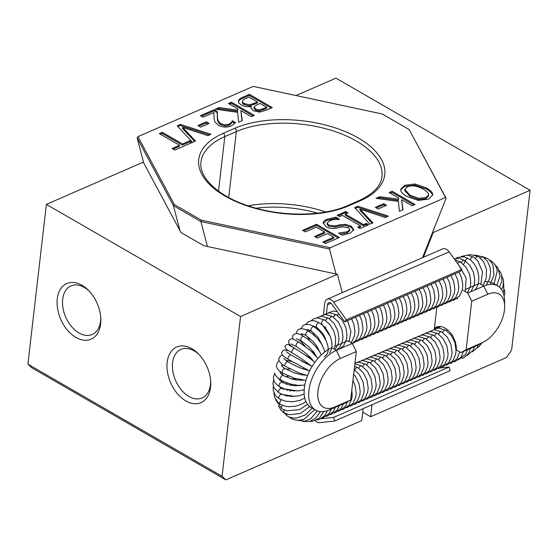<?xml version="1.0" encoding="UTF-8"?>
<svg xmlns="http://www.w3.org/2000/svg" width="558" height="558" viewBox="0 0 558 558"><rect width="100%" height="100%" fill="white"/><g stroke="black" fill="none" stroke-linecap="round" stroke-linejoin="round"><path stroke-width="0.84" d="M461.871 269.465L449.12 251.825A7.693 5.036 -113.6 0 0 442.634 248.917L327.169 299.255A7.693 5.036 66.4 0 1 333.656 302.171L346.399 319.804L344.698 321.875L460.162 271.53L461.871 269.465L346.399 319.804M323.403 314.761L324.749 303.134A7.693 5.036 66.4 0 1 327.169 299.255M344.698 321.875L331.947 304.243A3.843 2.518 -113.6 0 0 328.711 302.785A3.843 2.518 -113.6 0 0 327.497 304.724L326.367 314.468M334.688 421.032L450.153 370.693L449.113 367.038L333.649 417.377L334.688 421.032L319.713 422.657A7.693 5.036 66.4 0 1 315.2 420.655M333.649 417.377L321.157 418.73M323.877 335.986L323.968 335.239M324.847 327.623L324.951 326.716M439.92 368.036L449.113 367.038M436.844 307.228L434.236 329.785M470.938 291.688L474.363 284.524L474.788 280.221L473.637 272.841L469.989 265.538L464.375 260.3A2.567 1.43 120.8 0 0 461.494 262.469A2.567 1.43 120.8 0 0 461.417 262.685A2.567 1.43 -59.2 0 1 464.047 260.188A2.567 1.43 -59.2 0 1 464.375 260.3A2.567 1.43 -59.2 0 1 464.863 261.374A2.567 1.43 -59.2 0 1 463.398 264.304M457.706 263.704A2.567 1.43 -59.2 0 1 460.427 261.904A2.567 1.43 -59.2 0 1 460.734 262.225M467.409 292.831L470.366 286.233L470.799 281.93L469.641 274.543L465.993 267.24L460.385 262.009A2.567 1.43 120.8 0 0 457.706 263.711M338.79 313.701A2.567 1.43 120.8 0 0 337.736 315.193A2.567 1.43 -59.2 0 1 338.762 313.666M337.736 315.193A2.567 1.43 120.8 0 0 337.597 315.577M340.01 348.771L343.847 345.388L346.546 339.131L346.971 334.821L345.821 327.441L342.166 320.139L336.558 314.907A2.567 1.43 120.8 0 0 333.747 316.902A2.567 1.43 -59.2 0 1 336.6 314.803A2.567 1.43 -59.2 0 1 336.906 315.117M333.747 316.902A2.567 1.43 120.8 0 0 333.6 317.286M336.279 350.333L339.857 347.09L342.549 340.833L342.975 336.53L341.824 329.143L338.176 321.84L332.561 316.609A2.567 1.43 120.8 0 0 329.75 318.604A2.567 1.43 -59.2 0 1 332.603 316.505A2.567 1.43 -59.2 0 1 332.91 316.825M329.75 318.604A2.567 1.43 120.8 0 0 329.604 318.988M335.149 349.678L338.56 342.542L338.985 338.239L337.827 330.852L334.179 323.549L328.571 318.318A2.567 1.43 120.8 0 0 326.807 318.813A2.567 1.43 120.8 0 0 325.753 320.313A2.567 1.43 -59.2 0 1 328.613 318.213A2.567 1.43 -59.2 0 1 328.92 318.527M318.555 349.301L317.495 348.631M309.655 340.666L307.095 336.244M314.621 353.367L311.308 351.282M311.866 358.982L305.087 355.041M314.879 362.302L314.74 362.184C309.795 358.124 303.189 353.577 294.924 348.527L288.946 344.907M312.082 366.508L311.531 366.188C305.268 361.221 298.858 356.806 292.301 352.928A2.567 1.43 -59.2 0 1 291.994 350.843A2.567 1.43 -59.2 0 1 294.917 348.52A2.567 1.43 -59.2 0 1 294.924 348.527M306.488 363.67L301.376 360.928M309.627 370.944L288.528 359.512A2.567 1.43 -59.2 0 1 288.123 357.741A2.567 1.43 -59.2 0 1 290.962 355.021A2.567 1.43 -59.2 0 1 291.15 355.104L286.373 351.749M305.191 346.323L299.2 339.78M294.317 348.164L291.967 346.588C288.828 343.84 286.47 343.819 284.901 346.525L286.205 349.245L292.301 352.928M291.806 361.438L285.515 360.294M301.815 368.51L297.93 366.934M290.293 369.026L285.849 369.061M300.846 374.662L294.143 372.786M301.299 380.333L299.848 379.698M296.319 378.847L291.234 378.861M100.726 317.286A26.505 17.354 66.4 0 1 92.209 334.486A26.505 17.354 66.4 0 1 71.452 326.479A26.505 17.354 66.4 0 1 62.691 299.255A26.505 17.354 66.4 0 1 71.026 285.898A26.505 17.354 66.4 0 1 89.426 291.36M57.279 298.83A30.348 19.879 -113.6 0 0 78.155 338.573A30.348 19.879 -113.6 0 0 100.796 318.346A30.348 19.879 -113.6 0 0 88.694 290.585A30.348 19.879 -113.6 0 0 57.279 298.83M222.063 476.288L27.9 364.158L46.384 204.381L240.554 316.512L222.063 476.288L225.864 479.866L31.701 367.729L27.9 364.158M167.177 362.302A30.348 19.879 -113.6 0 0 188.053 402.046A30.348 19.879 -113.6 0 0 210.701 381.818A30.348 19.879 -113.6 0 0 198.599 354.058A30.348 19.879 -113.6 0 0 167.177 362.302M210.631 380.758A26.505 17.354 66.4 0 1 202.115 397.959A26.505 17.354 66.4 0 1 181.357 389.951A26.505 17.354 66.4 0 1 172.589 362.728A26.505 17.354 66.4 0 1 180.931 349.371A26.505 17.354 66.4 0 1 199.332 354.832M363.146 408.63L361.758 420.613L225.864 479.866M240.554 316.512L337.437 274.271L342.249 292.685M46.384 204.381L143.273 162.141L180.966 232.512L203.823 245.715L337.437 274.271M334.681 407.005A28.207 15.945 -60 0 1 317.941 391.284A28.207 15.945 -60 0 1 340.289 358.522L356.276 351.554L352.335 343.4L336.348 350.368A34.617 19.572 120 0 0 311.294 380.472A34.617 19.572 120 0 0 315.591 410.102A34.617 19.572 120 0 0 329.464 409.872L345.451 402.904L350.668 400.037L334.681 407.005L329.464 409.872M335.016 346.309L347.753 340.757L352.335 343.4M356.276 351.554L350.668 400.037M340.289 358.522L336.348 350.368L331.766 347.725A34.617 19.572 120 0 0 306.719 377.829A34.617 19.572 120 0 0 311.015 407.459L315.591 410.102M362.735 412.174L370.645 416.742L506.531 357.497L511.616 350.047L530.1 190.271L335.937 78.134L295.998 95.551M423.403 257.301L433.217 232.512L432.813 231.758M466.076 289.17L479.21 283.443L483.786 286.087A34.617 19.572 -60 0 1 497.659 285.863A34.617 19.572 -60 0 1 504.565 300.72L504.662 306.161A28.207 15.945 120 0 0 487.727 294.24L471.74 301.215L467.799 293.055L483.786 286.087L487.727 294.24M484.114 341.74L479.35 344.377A34.617 19.572 -60 0 1 476.902 345.59L460.915 352.558L466.132 349.699L482.119 342.724A28.207 15.945 120 0 0 484.114 341.74A28.207 15.945 120 0 0 504.662 306.161M463.217 290.411L467.799 293.055M457.734 298.377A17.954 11.753 66.4 0 1 456.786 298.718M434.417 328.237A17.954 11.753 66.4 0 1 436.237 327.134A17.954 11.753 66.4 0 1 445.158 328.181L445.2 328.209A17.954 11.753 66.4 0 1 456.332 349.915L460.915 352.558M471.74 301.215L466.132 349.699M485.083 281.776A34.617 19.572 -60 0 1 493.077 283.22L497.659 285.863M434.389 328.495L438.93 326.514M433.217 232.512L530.1 190.271M372.026 404.759L370.645 416.742M174.333 204.584L137.952 136.654L253.206 86.399L382.167 113.965L409.154 129.547L445.542 197.476L330.28 247.731L201.319 220.166L174.333 204.584L173.461 205.714L200.866 221.54L201.319 220.166M159.337 133.592L162.287 132.309L182.48 143.964L189.929 140.714L192.203 142.032L177.242 125.787L180.429 124.399L210.973 134.29L207.806 135.671L182.633 127.37L195.495 141.034L174.787 150.067L172.08 148.498L179.53 145.254L159.337 133.592M200.692 127.126L197.909 125.522L206.314 121.86L209.097 123.464L200.692 127.126M203.035 117.229L200.385 115.694L214.077 109.731L217.327 111.6L217.474 117.124C217.732 120.472 218.987 122.683 221.247 123.75L225.223 124.936L228.864 124.288L231.291 122.495L232.351 120.751L235.615 122.641L231.305 125.913C226.855 127.684 222.551 127.433 218.394 125.166L214.963 122.021L214.014 118.463L213.944 112.479L203.035 117.229M237.617 112.304L215.214 109.235L219.043 107.561L237.813 110.177L237.603 108.74L228.452 103.46L231.403 102.17L254.302 115.394L251.351 116.685L240.833 110.61L242.249 120.654L238.65 122.223L237.617 112.304M251.226 106.432C247.71 107.143 244.425 106.655 241.37 104.953C239.152 103.6 238.189 102.267 238.496 100.963C238.671 99.582 240.177 98.299 243.03 97.106L249.398 94.33L272.297 107.548L266.41 110.114L259.651 112.123L253.123 110.686L250.898 107.589L251.226 106.432M302.617 230.321L316.512 224.26L339.404 237.485L325.516 243.539L322.803 241.977L333.747 237.206L327.476 233.586L317.272 238.036L314.566 236.466L324.763 232.023L316.267 227.113L305.331 231.884L302.617 230.321M323.201 223.04C323.124 221.693 324.358 220.452 326.918 219.308L335.986 217.16L339.592 219.461C335.546 219.273 332.268 219.699 329.764 220.738L327.107 223.04L328.641 225.104L334.884 225.934L339.934 224.79L345.625 224.358L351.205 226.116L353.765 229.743L350.284 233.153L342.2 235.176L338.56 233.077L347.453 231.716L349.81 229.526L348.443 227.643L341.984 226.848L336.223 228.131C332.247 228.871 328.857 228.403 326.046 226.722L323.215 222.872M339.508 216.609L337.165 215.255L345.765 211.503L348.108 212.856L345.283 214.091L363.502 224.609L366.327 223.381L368.664 224.728L360.063 228.48L357.727 227.127L360.552 225.899L342.333 215.374L339.508 216.609M372.932 222.872L369.926 224.176L354.672 207.625L357.859 206.237L388.403 216.12L385.236 217.501L360.063 209.201L372.932 222.872M378.122 208.964L375.339 207.36L383.744 203.691L386.527 205.302L378.122 208.964M398.391 201.41L375.98 198.334L379.81 196.66L398.579 199.276L398.37 197.839L389.226 192.559L392.176 191.275L415.068 204.493L412.118 205.783L401.6 199.708L403.015 209.752L399.416 211.322L398.391 201.41M428.621 199.08L418.361 200.413L406.859 196.472C403.106 194.282 401.056 192.196 400.714 190.222L400.693 189.315L404.759 185.298L415.033 183.973L426.493 187.913C430.267 190.132 432.324 192.217 432.659 194.177L432.68 195.049L428.621 199.08M137.952 136.654L137.156 137.979L173.461 205.714M200.866 221.54L329.485 249.056L330.28 247.731M336.007 273.964L329.485 249.056M445.542 197.476L446.093 198.216L422.552 257.67M200.908 221.575L207.43 246.483M409.154 129.547L446.093 198.216M404.787 189.434L404.662 190.536L409.809 196.235L418.549 199.436L425.838 198.669L428.481 196.095L428.523 194.044C428.112 192.601 426.41 191.003 423.417 189.253C417.112 185.814 411.769 185.005 407.375 186.825L404.787 189.434L409.942 195.133L418.674 198.334L425.963 197.567L428.607 194.993M432.659 194.177L432.534 195.279C432.199 193.319 430.141 191.234 426.368 189.016L414.908 185.075L404.627 186.4L400.679 189.873M402.75 209.871L401.6 199.708M413.91 205.002L392.051 192.377L390.258 193.159M392.176 191.275L392.051 192.377M398.579 199.276L398.454 200.378L379.684 197.762L377.808 198.585M379.81 196.66L379.684 197.762M385.369 205.804L383.618 204.793L376.371 207.953M383.744 203.691L383.618 204.793M372.102 223.228L359.938 210.303L360.063 209.201M386.896 216.776L357.734 207.332L355.362 208.371M357.859 206.237L357.734 207.332M360.552 225.899L360.426 227.001L358.759 227.727M367.506 225.237L366.201 224.483L363.377 225.711L345.151 215.186L345.283 214.091M366.327 223.381L366.201 224.483M363.502 224.609L363.377 225.711M346.943 213.358L345.639 212.605L338.197 215.848M345.765 211.503L345.639 212.605M337.834 219.406L335.86 218.262L326.786 220.41L323.215 223.409M349.81 229.526L349.685 230.628L347.327 232.819L340.352 234.109M353.639 230.287L351.08 227.218L345.5 225.453L339.808 225.885L334.758 227.036L328.516 226.206L326.981 224.142L327.107 223.04M345.625 224.358L345.5 225.453M339.934 224.79L339.808 225.885M335.986 217.16L335.86 218.262M316.512 224.26L316.379 225.362L303.65 230.914M324.763 232.023L324.637 233.125L315.598 237.066M333.747 237.206L333.621 238.308L323.835 242.577M338.246 237.994L316.379 225.362M259.17 111.084L266.619 108.44L266.745 107.338L260.049 103.467L256.701 104.925L254.064 106.85L253.855 108.238L255.641 110.198L259.17 111.084L259.296 109.982L266.745 107.338M254.064 106.85L255.773 109.096L259.296 109.982M242.577 100.914C242.214 101.8 242.793 102.672 244.32 103.537L249.677 104.813L249.552 105.915L257.377 103.104L257.51 102.002L249.049 97.113L246.65 98.159C244.181 99.164 242.821 100.077 242.577 100.914L242.381 102.337M249.677 104.813L257.51 102.002M242.451 102.016C242.081 102.902 242.66 103.774 244.188 104.639L249.552 105.915M251.337 106.494L250.912 108.147M271.139 108.057L249.273 95.432L242.904 98.208C240.052 99.401 238.538 100.684 238.371 102.065M249.398 94.33L249.273 95.432M241.977 120.765L240.833 110.61M253.144 115.904L231.277 103.272L229.484 104.053M231.403 102.17L231.277 103.272M237.813 110.177L237.68 111.279L218.917 108.664L217.034 109.487M219.043 107.561L218.917 108.664M234.939 123.423L232.226 121.853L231.165 123.597L228.738 125.39L225.09 126.038L221.121 124.853C218.862 123.785 217.606 121.574 217.348 118.226L217.195 112.702L213.951 110.826L201.417 116.294M232.351 120.751L232.226 121.853M232.191 120.828L232.058 121.93M231.291 122.495L231.165 123.597M217.327 111.6L217.195 112.702M214.077 109.731L213.951 110.826M207.939 123.974L206.188 122.962L198.941 126.115M206.314 121.86L206.188 122.962M192.154 142.492L192.203 142.032M189.929 140.714L189.804 141.816L182.347 145.066L162.162 133.411L160.369 134.192M191.478 142.785L189.804 141.816M162.287 132.309L162.162 133.411M179.53 145.254L179.397 146.356L173.113 149.098M182.48 143.964L182.347 145.066M194.672 141.397L182.508 128.473L182.633 127.37M209.466 134.945L180.304 125.501L177.932 126.533M180.429 124.399L180.304 125.501M137.156 137.979L143.671 162.887M179.948 230.614L173.433 205.707M449.12 251.825L333.656 302.171M330.95 303.217L327.497 304.724M447.244 329.597A2.567 1.43 120.8 0 0 446.937 330.106A2.567 1.43 120.8 0 0 446.651 330.782M434.298 329.241L438.4 328.069L445.619 330.113A2.567 1.43 120.8 0 0 442.947 331.808A2.567 1.43 120.8 0 0 442.661 332.491M429.339 331.591L434.403 329.778L441.622 331.815A2.567 1.43 120.8 0 0 438.951 333.517A2.567 1.43 120.8 0 0 438.665 334.2M425.342 333.3L430.413 331.487L437.625 333.524A2.567 1.43 120.8 0 0 434.954 335.219A2.567 1.43 120.8 0 0 434.668 335.902M421.346 335.009L426.417 333.189L433.636 335.232A2.567 1.43 120.8 0 0 430.964 336.927A2.567 1.43 120.8 0 0 430.678 337.611M417.356 336.711L422.42 334.898L429.639 336.934A2.567 1.43 120.8 0 0 426.968 338.636A2.567 1.43 120.8 0 0 426.682 339.313M413.359 338.42L418.43 336.6L425.642 338.643A2.567 1.43 120.8 0 0 422.971 340.338A2.567 1.43 120.8 0 0 422.685 341.022M409.363 340.122L414.434 338.308L421.653 340.352A2.567 1.43 120.8 0 0 418.981 342.047A2.567 1.43 120.8 0 0 418.695 342.731M405.373 341.831L410.437 340.017L417.656 342.054A2.567 1.43 120.8 0 0 414.985 343.756A2.567 1.43 120.8 0 0 414.699 344.432M401.376 343.54L406.447 341.719L413.659 343.763A2.567 1.43 120.8 0 0 410.988 345.458A2.567 1.43 120.8 0 0 410.702 346.141M397.38 345.242L402.451 343.428L409.67 345.465A2.567 1.43 120.8 0 0 406.998 347.167A2.567 1.43 120.8 0 0 406.712 347.85M393.39 346.95L398.454 345.137L405.673 347.174A2.567 1.43 120.8 0 0 403.002 348.876A2.567 1.43 120.8 0 0 402.716 349.552M389.393 348.659L394.464 346.839L401.676 348.883A2.567 1.43 120.8 0 0 399.005 350.577A2.567 1.43 120.8 0 0 398.719 351.261M385.397 350.361L390.467 348.548L397.687 350.584A2.567 1.43 120.8 0 0 395.015 352.286A2.567 1.43 120.8 0 0 394.729 352.963M381.407 352.07L386.471 350.25L393.69 352.293A2.567 1.43 120.8 0 0 391.019 353.988A2.567 1.43 120.8 0 0 390.733 354.672M377.41 353.772L382.481 351.959L389.693 354.002A2.567 1.43 120.8 0 0 387.022 355.697A2.567 1.43 120.8 0 0 386.736 356.381M373.414 355.481L378.484 353.667L385.704 355.704A2.567 1.43 120.8 0 0 383.032 357.406A2.567 1.43 120.8 0 0 382.746 358.083M369.424 357.19L374.495 355.369L381.707 357.413A2.567 1.43 120.8 0 0 379.035 359.108A2.567 1.43 120.8 0 0 378.749 359.791M365.427 358.892L370.498 357.078L377.71 359.115A2.567 1.43 120.8 0 0 375.039 360.817A2.567 1.43 120.8 0 0 374.753 361.5M361.431 360.601L366.501 358.787L373.72 360.824A2.567 1.43 120.8 0 0 371.049 362.526A2.567 1.43 120.8 0 0 370.763 363.202M357.441 362.309L362.512 360.489L369.724 362.533A2.567 1.43 120.8 0 0 367.052 364.228A2.567 1.43 120.8 0 0 366.766 364.911M354.944 363.091L358.515 362.198L365.727 364.235A2.567 1.43 120.8 0 0 363.056 365.936A2.567 1.43 120.8 0 0 362.77 366.62M354.846 363.893L361.737 365.943A2.567 1.43 120.8 0 0 359.066 367.638A2.567 1.43 120.8 0 0 358.78 368.322M354.581 366.194L357.741 367.652A2.567 1.43 120.8 0 0 355.069 369.347A2.567 1.43 120.8 0 0 354.783 370.031M333.879 348.945L335.407 344.802L335.602 337.709L333.803 331.124L330.113 324.84L324.616 319.922A2.567 1.43 120.8 0 0 322.789 320.48A2.567 1.43 120.8 0 0 321.527 322.88A2.567 1.43 120.8 0 0 321.987 324.324L330.085 336.16M317.969 349.252A2.567 1.43 -59.2 0 1 318.437 349.231A2.567 1.43 -59.2 0 1 318.485 349.162M312.445 325.858L316.672 327.302A2.567 1.43 -59.2 0 1 316.456 324.965A2.567 1.43 -59.2 0 1 318.513 322.831A2.567 1.43 -59.2 0 1 319.302 322.901C328.934 328.529 335.972 345.13 329.401 352.886M322.663 346.051L318.276 337.555L311.371 331.11A2.567 1.43 -59.2 0 1 311.713 327.783A2.567 1.43 -59.2 0 1 312.382 327.079A2.567 1.43 -59.2 0 1 313.994 326.709L318.472 330.12L322.691 334.898L326.291 341.05L327.978 346.267L328.257 350.278L327.204 354.058L324.212 356.932M313.296 353.123A2.567 1.43 -59.2 0 1 313.826 352.914A2.567 1.43 -59.2 0 1 314.021 352.537M319.309 351.135L316.526 345.786L313.317 341.698L306.182 335.672A2.567 1.43 -59.2 0 1 306.328 332.631A2.567 1.43 -59.2 0 1 308.811 331.264L312.285 333.691L317.258 338.42L321.199 343.547L323.8 348.506L324.791 351.938M316.337 356.29L313.268 351.554L308.414 346.392L301.215 340.896A2.567 1.43 -59.2 0 1 301.18 338.169A2.567 1.43 -59.2 0 1 303.838 336.495L308.525 339.752L315.144 345.883L319.832 351.965L321.317 354.923M309.272 357.964A2.567 1.43 -59.2 0 1 309.585 357.762A2.567 1.43 -59.2 0 1 309.899 356.967M313.784 361.382L310.067 357.134L303.971 351.84L296.556 346.685A2.567 1.43 -59.2 0 1 296.375 344.272A2.567 1.43 -59.2 0 1 299.186 342.284A2.567 1.43 -59.2 0 1 299.332 342.396M306.028 363.425A2.567 1.43 -59.2 0 1 306.056 363.411A2.567 1.43 -59.2 0 1 306.377 362.198M307.556 375.583L298.69 372.8L285.305 366.299A2.567 1.43 -59.2 0 1 284.845 364.841A2.567 1.43 -59.2 0 1 287.537 361.779A2.567 1.43 -59.2 0 1 287.935 361.898L283.708 358.564M303.454 369.11A2.567 1.43 -59.2 0 1 303.657 367.973M305.91 380.368L294.589 378.331L282.704 373.169A2.567 1.43 -59.2 0 1 282.222 372.005A2.567 1.43 -59.2 0 1 284.713 368.657A2.567 1.43 -59.2 0 1 285.333 368.761C283.924 368.224 281.148 365.427 281.413 365.274M304.766 385.139L297.512 385.292L291.032 384.12L284.287 381.791L280.765 379.984A2.567 1.43 -59.2 0 1 280.29 379.091A2.567 1.43 -59.2 0 1 282.536 375.527A2.567 1.43 -59.2 0 1 283.394 375.576L280.59 373.386L279.816 371.161M301.927 374.864A2.567 1.43 -59.2 0 1 301.948 374.013M304.173 389.77L298.167 390.865L290.46 390.426L284.134 388.773L279.537 386.61A2.567 1.43 -59.2 0 1 279.105 385.976A2.567 1.43 -59.2 0 1 281.058 382.258A2.567 1.43 -59.2 0 1 282.167 382.209L278.623 378.519M304.166 394.122L298.76 395.901L291.325 396.403L285.026 395.413L279.028 392.937A2.567 1.43 -59.2 0 1 278.672 392.518A2.567 1.43 -59.2 0 1 280.304 388.717A2.567 1.43 -59.2 0 1 281.657 388.528L279.063 386.317M304.745 398.077L300.218 400.281L292.887 401.76L285.368 401.188L279.265 398.824A2.567 1.43 -59.2 0 1 279.014 398.593A2.567 1.43 -59.2 0 1 280.29 394.778A2.567 1.43 -59.2 0 1 281.888 394.415L281.574 394.22M305.889 401.523L302.708 403.678L295.942 406.21L288.333 406.691L284.05 405.847L280.228 404.166A2.567 1.43 -59.2 0 1 280.116 404.09A2.567 1.43 -59.2 0 1 281.016 400.337A2.567 1.43 -59.2 0 1 281.497 399.953M281.964 408.895A2.567 1.43 -59.2 0 1 281.909 408.861A2.567 1.43 -59.2 0 1 282.46 405.282A2.567 1.43 -59.2 0 1 282.46 405.275M284.51 412.92A2.567 1.43 -59.2 0 1 284.266 412.822A2.567 1.43 -59.2 0 1 284.273 410.011M282.941 411.923L287.265 415.968A2.567 1.43 -59.2 0 1 286.903 414.057M288.8 416.763L290.837 418.242A2.567 1.43 -59.2 0 1 290.362 417.349M465.379 260.956A2.567 1.43 -59.2 0 1 468.085 258.417A2.567 1.43 -59.2 0 1 468.35 258.521C477.815 263.843 482.747 281.239 474.893 290.034M480.836 284.385L482.537 271.892L477.836 260.858L473.47 257.043A2.567 1.43 120.8 0 0 472.214 257.168A2.567 1.43 120.8 0 0 470.499 259.477A2.567 1.43 120.8 0 0 470.387 259.951M478.422 256.568A2.567 1.43 120.8 0 0 478.332 256.506A2.567 1.43 120.8 0 0 477.878 256.387A2.567 1.43 120.8 0 0 475.521 258.507M483.089 257.126A2.567 1.43 120.8 0 0 482.851 256.917A2.567 1.43 120.8 0 0 480.508 258.089M490.189 284.364L493.963 275.108L493.091 265.782C491.814 262.483 489.764 259.986 486.939 258.277A2.567 1.43 120.8 0 0 485.244 258.717M494.102 283.813L497.234 271.042C496.536 266.382 494.297 262.881 490.517 260.551A2.567 1.43 120.8 0 0 489.736 260.474M476.902 345.59L482.119 342.724M256.003 208.197A82.703 41.473 -173.4 0 1 317.669 213.163M234.779 128.319A2.567 1.681 66.4 0 1 236.355 131.576A85.262 42.764 -173.4 0 1 331.396 130.356A85.262 42.764 -173.4 0 1 381.965 176.551C380.947 185.981 373.281 194.01 358.975 200.636A2.567 1.681 66.4 0 1 360.252 200.782A87.829 44.047 6.6 0 0 358.362 138.021A87.829 44.047 6.6 0 0 234.779 128.319L223.235 133.348A87.829 44.047 6.6 0 0 225.132 196.109A87.829 44.047 6.6 0 0 348.708 205.811L360.252 200.782M358.975 200.636L347.432 205.665A2.567 1.681 66.4 0 1 348.708 205.811M347.432 205.665C323.124 216.692 281.058 216.957 248.826 206.035C217.474 196.095 198.46 176.74 201.019 161.987A85.262 42.764 -173.4 0 1 224.811 136.612A2.567 1.681 -113.6 0 0 223.235 133.348M218.506 191.129L224.811 136.612L236.355 131.576L228.724 197.525M325.76 211.984A85.262 42.764 6.6 0 0 248.143 205.804M425.963 197.567L425.838 198.669M418.674 198.334L418.549 199.436M409.942 195.133L409.809 196.235M426.493 187.913L426.368 189.016M415.033 183.973L414.908 185.075M404.759 185.298L404.627 186.4M326.918 219.308L326.786 220.41M347.453 231.716L347.327 232.819M351.205 226.116L351.08 227.218M334.884 225.934L334.758 227.036M328.641 225.104L328.516 226.206M263.92 108.566L263.794 109.668M255.773 109.096L255.641 110.198M254.162 103.46L254.036 104.562M244.32 103.537L244.188 104.639M243.03 97.106L242.904 98.208M228.864 124.288L228.738 125.39M225.223 124.936L225.09 126.038M221.247 123.75L221.121 124.853M217.474 117.124L217.348 118.226M454.979 259.937L460.427 261.904M459.29 265.901L466.167 278.17L465.212 291.562M458.955 272.06L461.654 277.954L462.805 285.34L462.38 289.644L459.687 295.9L453.975 300.085L452.88 300.364M454.979 273.79L457.658 279.663L458.815 287.049L458.383 291.353L455.691 297.609L449.985 301.787L448.883 302.073M451.004 275.526L453.668 281.371L454.819 288.758L454.393 293.062L451.694 299.318L445.988 303.496L444.893 303.775M447.021 277.263L449.671 283.073L450.822 290.46L450.397 294.764L447.704 301.02L441.992 305.205L440.897 305.484M443.045 278.993L445.675 284.782L446.832 292.169L446.4 296.472L443.708 302.729L438.002 306.907L436.9 307.193M439.069 280.73L441.685 286.491L442.836 293.871L442.41 298.174L439.711 304.438L434.005 308.616L432.91 308.895M435.094 282.46L437.688 288.193L438.839 295.58L438.414 299.883L435.721 306.14L430.009 310.318L428.914 310.604M431.118 284.196L433.692 289.902L434.849 297.288L434.417 301.592L431.725 307.849L426.019 312.027L424.917 312.313M427.135 285.933L429.702 291.611L430.853 298.99L430.427 303.294L427.728 309.55L422.022 313.736L420.927 314.014M423.159 287.663L425.705 293.313L426.856 300.699L426.431 305.003L423.738 311.259L418.026 315.437L416.931 315.723M419.184 289.4L421.709 295.022L422.866 302.408L422.441 306.712L419.742 312.968L414.036 317.146L412.934 317.425M415.208 291.13L417.719 296.723L418.87 304.11L418.444 308.414L415.745 314.67L410.039 318.855L408.944 319.134M411.225 292.866L413.722 298.432L414.873 305.819L414.448 310.122L411.755 316.379L406.043 320.557L404.948 320.843M407.249 294.603L409.725 300.141L410.883 307.521L410.458 311.831L407.759 318.088L402.053 322.266L400.951 322.545M403.274 296.333L405.736 301.843L406.887 309.23L406.461 313.533L403.762 319.79L398.056 323.968L396.961 324.254M399.298 298.07L401.739 303.552L402.89 310.939L402.464 315.242L399.772 321.499L394.06 325.677L392.965 325.963M395.315 299.806L397.742 305.261L398.9 312.64L398.475 316.944L395.775 323.201L390.07 327.386L388.968 327.665M391.339 301.536L393.753 306.963L394.904 314.349L394.478 318.653L391.779 324.909L386.073 329.087L384.978 329.373M387.364 303.273L389.756 308.672L390.907 316.058L390.481 320.362L387.789 326.618L382.077 330.796L380.981 331.082M383.381 305.01L385.759 310.374L386.917 317.76L386.492 322.064L383.792 328.32L378.087 332.505L376.985 332.784M379.405 306.74L381.77 312.082L382.921 319.469L382.495 323.773L379.796 330.029L374.09 334.207L372.995 334.493M375.429 308.476L377.773 313.791L378.924 321.171L378.498 325.481L375.806 331.738L370.094 335.916L368.998 336.195M371.454 310.206L373.776 315.493L374.934 322.88L374.509 327.183L371.809 333.44L366.104 337.618L365.002 337.904M367.471 311.943L369.787 317.202L370.937 324.589L370.512 328.892L367.813 335.149L362.107 339.327L361.012 339.613M363.495 313.68L365.79 318.911L366.941 326.291L366.515 330.594L363.823 336.851L358.11 341.036L357.015 341.315M359.519 315.409L361.793 320.613L362.951 327.999L362.526 332.303L359.826 338.56L354.121 342.738L353.019 343.024M355.537 317.146L357.804 322.322L358.954 329.708L358.529 334.012L355.83 340.268L352.356 343.449M351.561 318.883L353.807 324.024L354.958 331.41L354.532 335.714L351.212 342.751M328.285 312.864L333.363 311.05L337.262 311.587M347.585 320.613L350.905 331.438L349.134 341.552M325.705 328.655L325.426 327.225M324.289 314.572L329.366 312.759L336.6 314.803M325.565 338.685L322.468 332.875M320.292 316.281L325.37 314.461L332.603 316.505M317.251 329.039L317.23 327.658M316.302 317.983L321.38 316.17L328.613 318.213M463.524 351.421L460.922 357.266L455.195 361.458L454.1 361.737M437.326 328.181L440.736 326.59M459.771 351.903L456.925 358.975L451.199 363.16L450.104 363.446M445.619 330.113L451.241 335.358L454.903 342.682L456.06 350.368L455.635 354.407L452.929 360.677L447.209 364.869L446.114 365.148M441.622 331.815L447.251 337.067L450.906 344.391L452.064 352.07L451.638 356.109L448.939 362.386L443.212 366.578L442.117 366.857M437.625 333.524L443.254 338.769L446.916 346.093L448.067 353.779L447.642 357.817L444.942 364.088L439.216 368.28L438.121 368.566M433.636 335.232L439.258 340.478L442.919 347.801L444.077 355.481L443.652 359.526L440.946 365.797L435.226 369.989L434.131 370.268M429.639 336.934L435.268 342.187L438.923 349.51L440.081 357.19L439.655 361.228L436.956 367.506L431.229 371.698L430.134 371.977M425.642 338.643L431.271 343.888L434.933 351.212L436.084 358.899L435.659 362.937L432.959 369.208L427.233 373.4L426.138 373.686M421.653 340.352L427.275 345.597L430.936 352.921L432.094 360.601L431.669 364.646L428.962 370.917L423.243 375.109L422.148 375.388M417.656 342.054L423.285 347.306L426.947 354.623L428.098 362.309L427.672 366.348L424.973 372.625L419.246 376.81L418.151 377.096M413.659 343.763L419.288 349.008L422.95 356.332L424.101 364.018L423.675 368.057L420.976 374.327L415.25 378.519L414.155 378.805M409.67 345.465L415.291 350.717L418.953 358.041L420.111 365.72L419.686 369.759L416.979 376.036L411.26 380.228L410.165 380.507M405.673 347.174L411.302 352.419L414.964 359.743L416.115 367.429L415.689 371.468L412.99 377.745L407.263 381.93L406.168 382.216M401.676 348.883L407.305 354.128L410.967 361.451L412.118 369.138L411.692 373.176L408.993 379.447L403.267 383.639L402.172 383.918M397.687 350.584L403.308 355.837L406.97 363.16L408.128 370.84L407.703 374.878L404.996 381.156L399.277 385.348L398.182 385.627M393.69 352.293L399.319 357.538L402.981 364.862L404.132 372.549L403.706 376.587L401.007 382.858L395.28 387.05L394.185 387.336M389.693 354.002L395.322 359.247L398.984 366.571L400.135 374.251L399.709 378.296L397.01 384.567L391.284 388.759L390.188 389.038M385.704 355.704L391.325 360.956L394.987 368.273L396.145 375.959L395.72 379.998L393.013 386.275L387.294 390.46L386.199 390.746M381.707 357.413L387.336 362.658L390.998 369.982L392.148 377.668L391.723 381.707L389.024 387.977L383.297 392.169L382.202 392.455M377.71 359.115L383.339 364.367L387.001 371.691L388.152 379.37L387.726 383.409L385.027 389.686L379.3 393.878L378.205 394.157M373.72 360.824L379.342 366.069L383.004 373.393L384.162 381.079L383.737 385.118L381.03 391.395L375.311 395.58L374.216 395.866M369.724 362.533L375.353 367.778L379.015 375.102L380.165 382.788L379.74 386.827L377.041 393.097L371.314 397.289L370.219 397.568M365.727 364.235L371.356 369.487L375.018 376.81L376.169 384.49L375.743 388.528L373.044 394.806L367.317 398.998L366.222 399.277M361.737 365.943L367.359 371.189L371.021 378.512L372.179 386.199L371.754 390.237L369.047 396.508L363.328 400.7L362.233 400.986M357.741 367.652L363.37 372.897L367.031 380.221L368.182 387.901L367.757 391.946L365.058 398.217L359.331 402.409L358.236 402.688M354.184 369.626L359.373 374.606L363.035 381.93L364.186 389.61L363.76 393.648L361.061 399.926L355.334 404.111L354.239 404.397M353.653 374.23L355.376 376.308L359.038 383.632L360.196 391.318L359.77 395.357L357.064 401.627L351.345 405.819L350.25 406.105M352.935 380.43L355.048 385.341L356.199 393.02L355.774 397.059L353.075 403.336L347.348 407.528L346.253 407.807M351.812 390.14L352.203 394.729L351.777 398.768L349.078 405.045L343.351 409.23L342.256 409.516M347.46 401.802L345.081 406.747L339.362 410.939L338.267 411.218M343.379 403.804L341.091 408.456L335.365 412.648L334.27 412.927M339.369 405.554L337.095 410.158L331.368 414.35L330.273 414.636M335.365 407.298L333.098 411.867L327.379 416.059L326.284 416.338M331.354 409.049L329.108 413.576L323.382 417.761L322.287 418.047M321.987 324.324L320.146 323.438M313.826 326.06L313.673 326.514M313.477 332.582L314.133 335.267M324.616 319.922L317.258 317.879L313.603 318.869L311.071 320.829M309.634 330.203L309.809 331.891M319.302 322.901C316.163 321.087 313.366 320.404 310.918 320.857L308.002 322.029L305.784 324.449M327.386 410.674L325.112 415.278L319.385 419.47L316.763 419.951M310.095 421.367L312.731 421.283L319.218 418.249L323.759 411.518M316.672 327.302L322.552 332.986L326.304 341.091M291.946 346.616C289.386 344.53 288.277 342.654 288.625 340.994C291.632 337.618 291.318 338.12 299.186 342.284L310.792 350.829L317.976 358.417M311.531 366.181L291.15 355.104M308.888 370.61L302.785 368.873L295.88 366.02L287.935 361.898M305.965 375.234L301.034 374.704L293.585 372.584L285.333 368.761M303.078 380.207L296.221 379.963L291.778 379.008L283.394 375.576M300.33 385.459L295.287 385.773L291.067 385.327L285.815 383.925L282.167 382.209M297.672 390.886L281.657 388.528M294.701 396.41L281.888 394.415M275.589 399.612L281.909 408.861L286.945 410.807L299.541 409.614L307.563 404.376M278.526 406.029L280.974 410.081L284.266 412.822L289.462 414.74L300.413 413.471L309.704 406.573M287.265 415.968C290.104 417.649 293.341 418.305 296.961 417.935L305.498 414.838L312.201 408.142M314.733 409.6L304.326 419.023C299.416 420.858 294.924 420.593 290.837 418.242M317.376 410.925L310.687 418.751L305.017 421.213L295.684 420.021M320.39 411.595L316.058 417.851L309.788 421.457L302.973 421.506M311.371 331.11L307.981 329.639L305.979 329.799M313.994 326.709C309.913 324.079 306.23 323.731 302.931 325.642L300.895 328.718M306.182 335.672C303.852 334.381 302.213 333.768 301.264 333.837M301.655 333.83L302.129 335.525M308.811 331.264C305.359 328.795 298.453 327.065 296.905 331.515L296.514 333.586M301.215 340.896L296.256 338.713M303.838 336.495C298.314 332.805 294.582 332.638 292.65 335.979L292.859 339.118M296.556 346.685L291.269 344M288.528 359.512C283.778 356.939 281.455 354.609 281.546 352.53L283.757 350.012L288.458 350.626M285.305 366.299C281.483 364.325 279.265 361.877 278.651 358.961L280.451 355.885L282.564 355.181M281.518 365.518L283.304 365.023M282.704 373.169C280.66 372.053 276.789 369.263 276.308 365.762L277.758 361.954L279.174 360.956M280.765 379.984C276.873 377.396 274.836 375.032 274.648 372.897M281.581 374.32L283.408 373.581M279.537 386.61C276.51 384.748 274.599 382.642 273.804 380.291L273.406 377.103L274.78 373.421M279.6 380.151L280.165 379.607M285.612 376.755L288.528 376.099M279.028 392.937L273.978 387.873L272.897 383.834L273.678 379.886M282.278 382.272L283.527 381.442M279.265 398.824L275.408 395.483L273.183 390.363L273.364 386.436M281.009 388.11L281.392 387.615M285.745 383.897L287.412 383.025M280.228 404.166L278.358 402.841L274.501 397.212L273.943 393.027M283.778 389.589L284.427 388.877M289.79 385.076L291.764 384.302M286.91 390.6L287.663 389.847M295.077 385.759L298.495 385.376M299.402 385.432L300.03 385.515M286.714 396.229L286.896 395.845M290.244 391.179L290.969 390.502M293.745 391.311L294.275 390.858M458.278 359.903L465.735 354.142L467.444 349.713M470.464 348.401L468.608 353.521L463.81 357.804L461.78 358.424M464.375 260.3L459.436 258.41L454.219 258.877M468.35 258.521L464.13 256.799L457.748 257.294L455.753 258.431M473.47 257.043L467.206 255.104L461.292 256.527M482.984 285.626L486.262 278.003L486.492 269.451L483.633 261.765L478.332 256.506L470.589 254.629L467.89 255.152M486.332 285.138L489.785 278.065L490.635 271.781L490.022 267.003L487.294 261.039L482.851 256.917L474.914 255.041M486.939 258.277L482.126 256.513M490.517 260.551L488.975 259.756M494.793 264.562L497.882 267.861L500.045 276.224L496.766 285.347M499.173 270.386L501.377 273.999L501.935 281.232L499.375 287.084M502.088 276.698L503.539 280.297L503.149 286.191L501.509 289.504M503.741 283.178L503.79 291.241L503.1 292.552M504.341 289.672L504.878 293.062L504.097 296.04M504.453 298.593L504.188 296.556M482.642 342.556L484.749 341.377M477.446 347.536L478.345 347.299L481.882 342.975M472.48 351.847L477.509 347.376L478.039 345.06M474.223 346.762L473.4 350.082L467.074 355.537"/></g></svg>
